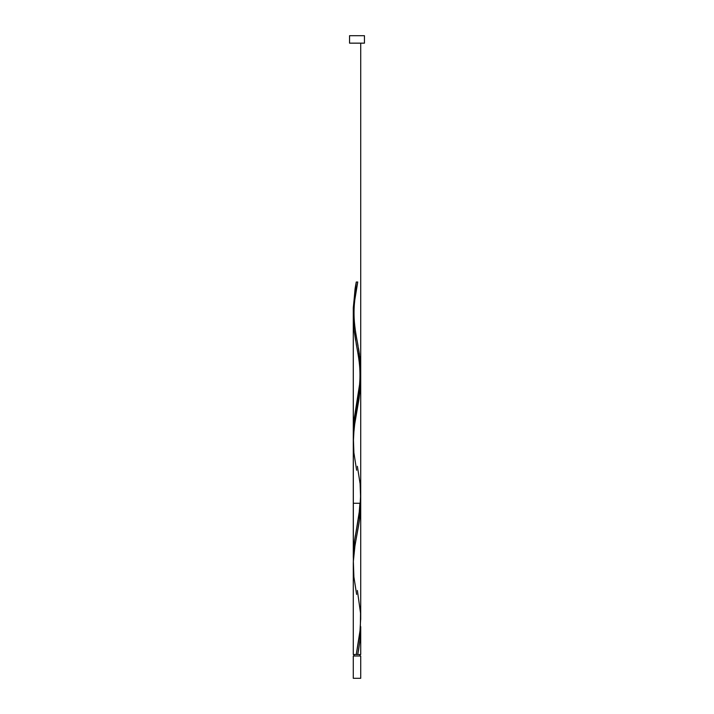<?xml version="1.0" encoding="UTF-8"?>
<svg xmlns="http://www.w3.org/2000/svg" width="714" height="714" viewBox="0 0 714 714"><rect width="100%" height="100%" fill="white"/><g stroke="black" fill="none" stroke-linecap="round" stroke-linejoin="round"><path stroke-width="1.07" d="M353.278 656.005L353.278 678.3L360.722 678.3L360.722 656.005L353.278 656.005L360.722 656.005L360.722 678.3L353.278 678.3L353.278 656.005M354.019 654.515L354.019 656.005L354.019 654.515M359.981 656.005L359.981 654.515L359.981 656.005M349.548 35.7L349.548 43.152L364.452 43.152L364.452 35.7L349.548 35.7L349.548 43.152L364.452 43.152L364.452 35.7L349.548 35.7M360.704 501.166L360.722 503.272C360.954 523.969 353.046 544.657 353.278 565.354L353.278 654.515L353.287 566.943M357.375 590.46L360.534 613.13L360.338 628.65L356.259 654.515L353.278 654.515L360.722 654.515L360.722 626.651L359.927 640.583L357.741 654.515L360.722 654.515M360.713 618.11L359.856 633.282L356.259 654.515L357.741 654.515L358.66 649.347L360.106 638.994L360.722 626.651M356.259 282.021L357 282.021L356.259 282.021L353.278 309.1L355.072 288.786L356.259 282.021L357.741 282.021L353.903 305.351L353.278 317.025L353.278 307.886L355.34 287.189L356.259 282.021L357.741 282.021L354.206 302.709L353.35 313.062L353.278 307.886L355.34 287.189L356.259 282.021L357.741 282.021L354.206 302.709L353.278 317.025L353.35 561.391L353.278 317.025L354.206 302.709L357.375 283.993C355.331 295.426 353.582 304.066 354.135 318.042C354.671 328.886 356.884 339.302 357.375 342.122L360.106 359.624L360.65 375.145L359.053 390.665L353.894 421.706L353.35 437.227L353.466 426.883L354.537 416.53L359.053 390.665L360.65 375.145L360.615 383.953L359.071 398.501L354.117 427.597L353.296 443.117M359.99 366.487L360.508 372.306M359.017 359.392L359.338 361.48M357.973 353.269L358.562 356.589M356.259 344.103L356.688 346.397M356.625 404.204C357.116 401.384 359.329 390.969 359.865 380.125C360.418 366.148 358.669 357.509 356.625 346.076L353.894 328.583L353.278 317.025L353.903 328.654L355.572 340.292M356.625 594.414L353.894 576.912L353.35 561.391L354.947 545.871L359.463 520.006L360.722 503.272L353.278 503.272L360.722 503.272L360.722 494.133L360.65 499.309M354.206 323.406L354.947 328.583L354.206 323.406M355.813 333.75L356.768 338.927L355.813 333.75M357.741 344.103L356.768 338.927L357.741 344.103M359.463 354.447L358.66 349.271L359.463 354.447M360.534 364.792L360.106 359.624L360.534 364.792M356.625 470.249L353.894 452.747L353.35 437.227L354.947 421.706L360.106 390.665L360.722 369.968L359.794 385.489L354.537 416.53L353.278 432.05L353.35 437.227L354.367 417.744L360.445 378.947L360.445 363.426L358.428 347.905M359.794 509.653L359.053 514.83L359.794 509.653M358.187 520.006L357.232 525.174L358.187 520.006M356.259 530.35L357.232 525.174L356.259 530.35M354.537 540.694L355.34 535.527L354.537 540.694M353.466 551.047L353.894 545.871L353.466 551.047M357.375 466.287L360.106 483.789L360.65 499.309L359.053 514.83L354.537 540.694L353.278 557.429L353.278 317.025L353.278 557.429L354.367 541.908L359.883 508.939L360.704 493.419M353.903 320.738L353.725 318.89M354.367 324.62L354.117 322.683M355.001 328.958L354.635 326.566M358.08 345.96L357 340.141M357 282.021L357.741 282.021L357 282.021M357.375 283.993L357.741 282.021M360.722 379.098L360.722 619.511M353.278 309.1L353.278 557.429M360.722 371.182L360.722 43.152L360.722 371.182M360.722 494.427L360.722 369.718M356.625 528.369L359.231 512.072L359.91 503.272M357.268 532.867L357.375 532.332"/></g></svg>
